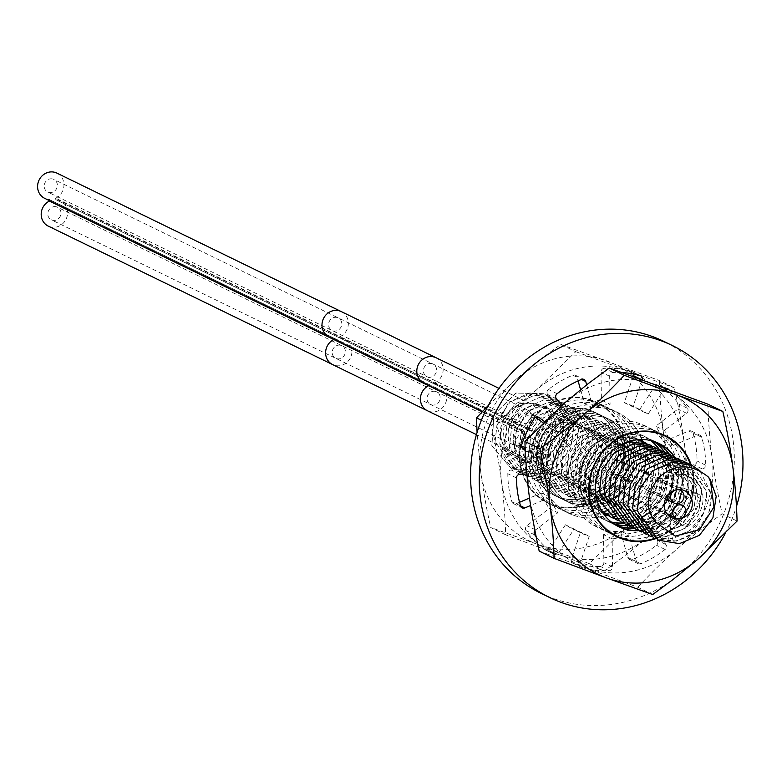 <?xml version="1.0" encoding="UTF-8"?>
<svg xmlns="http://www.w3.org/2000/svg" width="782" height="782" viewBox="0 0 782 782"><rect width="100%" height="100%" fill="white"/><g stroke="black" fill="none" stroke-linecap="round" stroke-linejoin="round"><path stroke-width="0.59" stroke-dasharray="3.91 2.93" d="M559.159 406.708C580.606 448.76 520.841 483.286 504.204 448.262L496.893 426.034L508.447 402.505L533.48 393.043L557.146 403.825A41.016 38.005 -64 0 1 559.159 406.708L544.937 393.737L516.11 393.063L493.999 414.548L491.898 445.789L511.389 468.643L532.2 472.123L552.307 463.873L565.943 446.366L569.257 424.773L549.609 396.015L529.883 392.906L510.47 401.498L497.606 419.328L495.045 441.498L516.061 470.92L537.156 474.361L556.98 466.14L570.577 448.721L573.929 427.05L554.35 398.321L534.556 395.223L515.094 403.903L502.298 421.772L499.786 443.805L520.802 473.227L541.867 476.668L561.681 468.477L575.259 451.155L578.67 429.357L559.091 400.628L539.15 397.549L519.707 406.308L506.971 424.245L504.527 446.111C506.277 456.883 511.301 465.486 519.58 471.898L525.543 475.534L546.618 478.975L566.461 470.754L580 453.462L583.411 431.664L563.832 402.935L543.764 399.876L524.38 408.683L511.672 426.64L509.268 448.418L530.284 477.851L551.154 481.311L571.173 473.081L584.731 455.779L588.152 433.971L568.573 405.242L548.329 402.212L529.052 411.039L516.403 428.995L514.009 450.725L535.025 480.158L555.65 483.647L575.826 475.456L589.481 458.076L592.883 436.278L573.314 407.549L553.04 404.519L533.95 413.219L521.213 431.117L518.749 453.032L539.766 482.465L560.323 485.964L580.586 477.753L594.252 460.315L597.624 438.585L578.054 409.856L558.065 406.787L539.218 415.095L526.345 432.436L523.49 455.339L544.507 484.772L565.112 488.261L585.405 480.001L599.032 462.533L602.365 440.892L582.786 412.173L562.561 409.133L543.568 417.725L530.802 435.447L528.231 457.646L549.247 487.078L570 490.558L590.273 482.211L603.841 464.674L607.106 443.198L587.526 414.48L567.351 411.43L548.26 420.061L535.543 437.754L532.972 459.963L553.988 489.385L574.956 492.846L595.141 484.42L608.64 466.854L611.847 445.515L592.267 416.786L572.307 413.707L553.05 422.329L540.284 440.051L537.713 462.27L558.729 491.692L579.824 495.133L599.853 486.746L613.362 469.21L616.587 447.822L597.008 419.093L572.17 417.05L550.284 432.681C543.588 442.28 540.968 452.915 542.454 464.576L563.47 493.999L584.574 497.44L604.496 489.131L618.044 471.634L621.328 450.129L601.749 421.4L582.013 418.292L562.581 426.913L549.736 444.753L547.195 466.883L568.211 496.306L589.286 499.747L609.08 491.555L622.677 474.195L626.069 452.436L606.49 423.707L586.647 420.618L567.194 429.318L554.418 447.206L551.936 469.19L572.942 498.623L594.007 502.064L613.841 493.853L627.399 476.541L630.81 454.743L611.231 426.014L591.231 422.945L571.818 431.732L559.091 449.679L556.667 471.497L577.683 500.93L598.631 504.38L618.591 496.15L632.139 478.858L635.551 457.05L615.972 428.321L595.2 425.379C571.398 432.163 560.137 448.311 561.408 473.804L582.424 503.237L603.225 506.707L623.293 498.486L636.88 481.174L640.292 459.357L620.712 430.638L600.449 427.598L581.241 436.395L568.563 454.342L566.148 476.111L587.165 505.543L607.731 509.043L627.936 500.871L641.631 483.452L645.033 461.663L625.453 432.945L605.18 429.914L586.129 438.575L573.382 456.434L570.889 478.428L591.906 507.85L612.482 511.35L632.765 503.109L646.411 485.661L649.764 463.98L630.194 435.251L609.97 432.211L590.977 440.794L578.201 458.526L575.63 480.735L596.646 510.157L617.35 513.647L637.633 505.319L651.22 487.812L654.505 466.287C653.283 456.434 649.138 448.418 642.071 442.231L634.935 437.558L614.691 434.518L595.698 443.12L582.942 460.833L580.371 483.041L601.387 512.464L622.198 515.944L642.452 507.567L656 490.021L659.246 468.594L639.979 440.012M500.695 435.701A27.761 25.728 116 0 0 514.429 455.388A27.761 25.728 116 0 0 541.564 451.879A27.761 25.728 116 0 0 552.483 425.144A27.761 25.728 -64 0 0 538.739 405.457A27.761 25.728 -64 0 0 511.614 408.966A27.761 25.728 -64 0 0 500.695 435.701M647.105 458.223A27.761 25.728 -64 0 0 619.97 461.732A27.761 25.728 -64 0 0 609.051 488.467A27.761 25.728 116 0 0 622.795 508.144A27.761 25.728 116 0 0 649.92 504.644A27.761 25.728 116 0 0 660.839 477.91A27.761 25.728 -64 0 0 647.105 458.223L538.739 405.457M623.606 487.294A14.946 13.851 -64 0 1 629.49 472.905A14.946 13.851 -64 0 1 644.094 471.018A14.946 13.851 -64 0 1 651.494 481.614A14.946 13.851 116 0 1 645.619 496.003A14.946 13.851 116 0 1 631.006 497.899A14.946 13.851 116 0 1 623.606 487.294M699.919 470.754L711.454 494.019L708.512 514.722L695.853 532.034L676.577 541.046L655.951 538.935M689.45 464.215L706.723 491.702C706.967 517.84 694.23 533.656 668.522 539.169L651.22 536.628M504.204 448.262C518.368 470.559 556.53 456.219 555.836 429.777C557.752 406.044 527.361 393.854 511.839 412.202C494.683 428.771 506.071 461.986 529.551 461.703C552.815 463.951 569.726 432.133 555.425 415.125C541.623 394.128 505.26 410.706 508.31 437.607C508.535 461.888 540.636 473.227 556.618 454.792C574.311 438.057 562.737 406.005 540.411 407.872C515.494 407.002 502.455 446.737 524.184 461.048L532.21 451.214C534.712 485.182 587.653 481.194 588.905 447.773C593.655 414.382 542.855 409.309 537.361 443.189C528.456 476.375 578.436 491.79 590.967 459.972C608.171 425.926 554.741 404.939 543.255 441.39C529.961 473.032 576.881 495.964 593.675 466.023C615.356 434.557 565.972 405.301 549.697 439.787C530.567 472.66 582.541 500.92 599.383 466.707C617.379 437.451 575.024 409.719 556.637 438.477C535.543 465.075 573.46 501.448 597.663 477.137C624.124 455.495 594.819 413.082 568.543 433.599C540.509 451.048 563.216 499.571 593.694 484.948C628.796 472.132 608.699 415.916 576.774 433.805C546.911 446.805 562.473 498.603 594.467 488.564C630.742 481.047 618.953 421.733 585.229 434.557C550.743 444.049 566.002 503.559 600.987 490.363C633.303 481.741 625.023 428.878 593.812 435.906C562.297 439.308 562.757 494.302 595.747 494.009C628.405 497.381 638.728 443.453 607.976 438.448C578.172 429.836 560.352 482.416 590.84 494.009C623.146 510.411 648.982 453.13 616.372 441.889C588.416 428.614 563.675 478.242 592.003 494.38C621.465 515.573 654.857 462.24 624.525 445.906C595.982 426.522 565.797 481.604 598.298 497.616C625.874 515.055 657.124 469.18 632.364 450.461C609.901 428.829 573.079 469.474 595.405 493.589C614.994 520.167 659.158 487.489 642.951 460.197C629.813 430.941 582.668 456.053 595.21 487.108C605.698 523.041 662.364 499.502 649.226 466.16C640.507 434.841 590.84 452.563 598.865 485.358C604.203 522.708 663.116 507.782 654.964 472.367C650.067 436.043 593.137 453.697 604.017 489.483C610.664 522.669 663.028 511.702 660.116 478.74L671.396 509.082L670.477 528.564C703.311 527.596 707.192 473.579 675.99 472.582C648.532 468.32 633.42 514.224 659.422 527.342C686.479 545.289 718.609 500.46 694.592 480.998C672.95 458.692 635.092 497.753 656.313 522.689M511.399 468.643L532.131 472.084L552.229 463.834L565.875 446.327L569.188 424.743L549.609 396.015M603.078 513.236L601.456 512.503L580.439 483.071L583.02 460.862L595.747 443.169L614.877 434.538L635.004 437.588L654.573 466.316L651.338 487.743L637.78 505.289L617.526 513.666L596.715 510.187L575.699 480.764L578.269 458.555L591.026 440.843L610.028 432.25L630.263 435.281L637.398 439.963C644.466 446.141 648.61 454.156 649.832 464.009L646.548 485.534L632.961 503.041L612.677 511.369L591.974 507.88L570.958 478.457L573.529 456.258L586.304 438.516L605.297 429.934L625.522 432.974L645.101 461.703L641.739 483.393L628.093 500.832L607.809 509.072L587.233 505.573L566.217 476.15L568.709 454.156L581.456 436.297L600.508 427.637L620.781 430.667L640.36 459.396L636.959 481.184L623.264 498.593L603.059 506.765L582.492 503.266L561.476 473.843L563.89 452.064L576.569 434.118L595.786 425.33L616.04 428.36L635.619 457.089L632.208 478.897L618.621 496.208L598.553 504.439L577.751 500.959L556.735 471.536C555.464 446.033 566.735 429.895 590.527 423.101L611.299 426.053L630.879 454.782L627.467 476.59L613.919 493.882L593.958 502.112L573.011 498.652L552.004 469.229L554.418 447.412L567.146 429.455L586.568 420.677L606.558 423.746L626.138 452.465L622.726 474.273L609.168 491.575L589.335 499.786L568.279 496.345L547.263 466.913L549.746 444.929L562.522 427.04L581.984 418.341L601.817 421.439L621.397 450.158L618.015 471.917L604.408 489.288L584.613 497.479L563.539 494.038L542.522 464.606L545.064 442.475L557.908 424.636L577.341 416.024L597.077 419.123L616.656 447.851L613.371 469.366L599.823 486.854L579.902 495.162L558.798 491.722L537.781 462.299C536.305 450.637 538.915 440.012 545.611 430.403L567.497 414.773L592.336 416.816L611.915 445.545L608.689 466.932L595.18 484.469L575.151 492.856L554.057 489.415L533.041 459.992L535.621 437.773L548.387 420.061L567.634 411.44L587.595 414.509L607.174 443.238L603.968 464.576L590.469 482.142L570.283 490.568L549.316 487.108L528.3 457.685L530.87 435.476L543.588 417.793L562.678 409.162L582.854 412.202L602.433 440.931L599.178 462.397L585.601 479.933L565.327 488.281L544.575 484.801L523.559 455.378L526.13 433.169L538.896 415.447L557.898 406.855L578.123 409.895L597.692 438.624L594.359 460.256L580.733 477.724L560.44 485.993L539.834 482.494L518.818 453.071L521.672 430.168L534.546 412.818L553.392 404.519L573.382 407.588L592.952 436.317L589.579 458.037L575.914 475.476L555.65 483.687L535.093 480.187L514.077 450.764L516.54 428.839L529.277 410.951L548.368 402.251L568.641 405.281L588.22 434L584.809 455.808L571.153 473.178L550.978 481.37L530.352 477.88L509.336 448.448L511.731 426.718L524.38 408.771L543.656 399.934L563.9 402.974L583.48 431.693L580.068 453.511L566.5 470.813L546.481 479.034L525.612 475.573L504.595 446.141L507.01 424.372L519.707 406.405L539.101 397.598L559.159 400.658L578.739 429.386L575.327 451.185L561.789 468.486L541.946 476.707L520.871 473.266L514.908 469.62C506.628 463.208 501.604 454.616 499.854 443.834L502.298 421.977L515.045 404.03L534.477 395.272L554.418 398.351L573.998 427.08L570.586 448.878L557.009 466.199L537.195 474.4L516.13 470.95L495.123 441.527L497.626 419.494L510.421 401.625L529.883 392.945L549.678 396.044M606.167 514.791L627.184 518.222L647.34 509.766L660.79 492.21L663.986 470.901L644.857 442.397M637.457 439.689L602.228 450.412L589.853 487.655L601.221 510.284M601.172 510.206L589.921 487.685L602.238 450.5L637.398 439.689M646.763 443.433L664.055 470.93L661.064 491.751L648.337 509.053L629.207 517.958L608.552 515.856M602.912 513.002L585.18 485.378L587.673 463.374L600.214 445.701L619.246 436.903L639.031 439.562L619.012 436.894L600.126 445.691L587.614 463.315L585.112 485.348L602.932 513.021M642.042 441.126L659.314 468.623L656.372 489.327L643.713 506.648L624.388 515.67L603.812 513.549M596.177 496.55L594.662 490.001L602.101 458.663L628.386 441.576M651.514 445.74L668.796 473.237L669.021 476.199L651.699 512.454L633.205 520.392L613.303 518.163M610.869 517.078L631.973 520.519L651.944 512.171L665.482 494.654L668.727 473.208L649.148 444.479M628.669 441.488L602.208 458.379L594.594 489.962L596.255 496.99M620.351 521.702L641.406 525.142L661.201 516.961L674.807 499.62L678.209 477.822L658.688 449.132M661.005 450.364L678.277 477.861L675.14 499.024L662.374 516.13L643.4 524.888L622.785 522.787M615.639 519.404L635.981 522.914L655.306 515.504L669.128 499.307L673.693 478.476L673.468 475.515L653.889 446.786M656.274 448.057L673.537 475.554L670.399 496.717L657.594 513.852L638.669 522.581L618.054 520.48M625.16 524.038L646.137 527.449L666 519.228L679.538 501.927L682.95 480.128L663.556 451.497M665.746 452.68L683.018 480.168L679.881 501.34L667.105 518.437L647.975 527.224L627.516 525.084M670.487 454.987L687.759 482.474C688.844 494.742 685.384 505.7 677.388 515.348L656.186 528.779L632.276 527.4M630.165 526.482L650.986 529.746L670.868 521.438L684.318 504.165L687.691 482.445L668.16 453.736M634.74 528.71L659.656 531.359L682.051 517.625C690.056 507.977 693.517 497.02 692.432 484.752L672.852 456.023M675.228 457.294L692.5 484.781L689.382 505.895L676.528 523.109L657.163 531.887L637.017 529.717M639.305 530.929L659.842 534.438L680.076 526.257L693.781 508.818L697.173 487.059L677.593 458.33M679.949 459.591L697.241 487.088L694.162 508.104L681.366 525.328L661.934 534.194L641.748 532.014M644.73 533.568L665.218 536.667L685.267 528.221L698.649 510.822L701.913 489.366L682.334 460.637M684.7 461.908L701.982 489.395L698.971 510.255L686.225 527.547L666.782 536.481L646.47 534.321M648.825 535.562L669.568 539.023L689.832 530.665L703.389 513.139L706.654 491.673L687.143 462.983M653.713 537.948L673.194 541.447C698.903 535.934 711.64 520.108 711.385 493.98L692.451 465.573M658.268 540.167L679.343 543.607L699.46 535.162L712.93 517.616L716.126 496.287L708.248 476.932M511.32 468.613L491.829 445.75L493.931 414.509L516.042 393.023L544.868 393.708L557.146 403.825M529.961 430.53A14.017 12.981 -64 0 1 534.526 431.723A14.017 12.981 -64 0 1 540.069 450.012A14.017 12.981 -64 0 1 522.259 456.923A14.017 12.981 -64 0 1 515.221 444.489A14.017 12.981 -64 0 1 523.412 431.86A0.821 0.762 116 0 0 523.217 430.315A14.017 12.981 -64 0 1 518.652 429.123A14.017 12.981 -64 0 1 513.109 410.833A14.017 12.981 -64 0 1 530.919 403.923A14.017 12.981 -64 0 1 537.957 416.366A14.017 12.981 -64 0 1 529.756 428.986A0.821 0.762 116 0 0 529.961 430.53L435.154 384.363A14.017 12.981 -64 0 1 439.728 385.565A14.017 12.981 -64 0 1 445.261 403.844A14.017 12.981 -64 0 1 427.461 410.765M49.725 200.788A0.821 0.762 116 0 0 49.207 199.508A14.017 12.981 -64 0 1 44.642 198.315M56.91 173.115A14.017 12.981 -64 0 1 63.948 185.549A14.017 12.981 -64 0 1 55.747 198.178A0.821 0.762 116 0 0 55.952 199.713A14.017 12.981 -64 0 1 60.517 200.915A14.017 12.981 -64 0 1 66.059 219.195A14.017 12.981 -64 0 1 48.249 226.115M53.508 206.731A7.009 6.491 -64 0 1 57.448 207.22A7.009 6.491 -64 0 1 60.879 214.307A7.009 6.491 -64 0 1 55.268 220.299A7.009 6.491 -64 0 1 51.319 219.81A7.009 6.491 -64 0 1 47.888 212.724A7.009 6.491 -64 0 1 53.508 206.731M529.277 451.106A7.009 6.491 116 0 0 534.888 445.114A7.009 6.491 116 0 0 531.457 438.028A7.009 6.491 116 0 0 527.518 437.549A7.009 6.491 116 0 0 521.897 443.531A7.009 6.491 116 0 0 525.328 450.627A7.009 6.491 116 0 0 529.277 451.106M49.892 178.931A7.009 6.491 -64 0 1 53.841 179.41A7.009 6.491 -64 0 1 57.262 186.507A7.009 6.491 -64 0 1 51.651 192.489A7.009 6.491 -64 0 1 47.702 192.01A7.009 6.491 -64 0 1 44.281 184.923A7.009 6.491 -64 0 1 49.892 178.931M525.66 423.306A7.009 6.491 116 0 0 531.271 417.314A7.009 6.491 116 0 0 527.85 410.218A7.009 6.491 116 0 0 523.901 409.739A7.009 6.491 116 0 0 518.29 415.731A7.009 6.491 116 0 0 521.711 422.818A7.009 6.491 116 0 0 525.66 423.306M622.208 372.574A100.546 93.156 -64 0 0 613.088 372.486A3.558 3.294 -64 0 0 609.667 376.259L610.087 404.323L601.417 400.101L600.996 372.037A3.558 3.294 -64 0 1 604.418 368.263A100.546 93.156 -64 0 1 631.289 371.264A3.558 3.294 -64 0 1 633.586 374.011M541.085 593.352A140.134 129.841 116 0 0 620.058 602.981A140.134 129.841 116 0 0 732.304 483.208A140.134 129.841 116 0 0 663.791 341.363M633.137 376.474L624.3 402.652L632.97 406.875A68.386 63.362 116 0 1 641.044 410.091L632.374 405.878A68.386 63.362 116 0 0 624.3 402.652M666.235 388.546A3.558 3.294 -64 0 0 663.547 390.198L648.102 414.157L639.441 409.944A68.386 63.362 116 0 0 632.374 405.878M639.441 409.944L654.876 385.985A3.558 3.294 -64 0 1 659.637 384.9A100.546 93.156 -64 0 1 678.747 404.03A3.558 3.294 -64 0 1 677.926 409.045L655.697 426.219L664.368 430.442A68.386 63.362 116 0 1 671.992 445.935L697.397 435.232A3.558 3.294 -64 0 1 701.689 437.265A100.546 93.156 -64 0 1 705.726 465.202A3.558 3.294 -64 0 1 702.265 468.936L675.433 469.708A68.386 63.362 116 0 1 672.618 487.499L698.287 494.146A3.558 3.294 -64 0 1 700.467 498.505A100.546 93.156 -64 0 1 687.896 524.585A3.558 3.294 -64 0 1 683.116 525.612L661.924 509.698A68.386 63.362 116 0 1 649.754 522.982L665.883 544.438A3.558 3.294 -64 0 1 665.111 549.463A100.546 93.156 -64 0 1 640.732 563.734A3.558 3.294 -64 0 1 636.47 561.642L629.002 535.123A68.386 63.362 116 0 1 619.706 537.762A68.386 63.362 116 0 1 612.13 538.837L612.55 566.901A3.558 3.294 -64 0 1 609.129 570.674A100.546 93.156 -64 0 1 582.258 567.673A3.558 3.294 -64 0 1 580.127 563.275L589.247 536.276A68.386 63.362 116 0 1 581.173 533.06L572.502 528.837A68.386 63.362 116 0 0 580.576 532.063L589.247 536.276M671.992 445.935L663.322 441.713A68.386 63.362 116 0 0 655.697 426.219M663.322 441.713L688.727 431.009A3.558 3.294 -64 0 1 693.018 433.042A100.546 93.156 -64 0 1 697.055 460.979A3.558 3.294 -64 0 1 693.595 464.713L666.763 465.495L675.433 469.708M672.618 487.499L663.947 483.276A68.386 63.362 116 0 0 666.763 465.495M663.947 483.276L689.616 489.923A3.558 3.294 -64 0 1 691.796 494.283A100.546 93.156 -64 0 1 679.226 520.362A3.558 3.294 -64 0 1 674.455 521.389L653.253 505.475L661.924 509.698M649.754 522.982L641.084 518.759A68.386 63.362 116 0 0 653.253 505.475M641.084 518.759L657.212 540.215A3.558 3.294 -64 0 1 656.44 545.24A100.546 93.156 -64 0 1 632.061 559.511A3.558 3.294 -64 0 1 627.799 557.419L620.331 530.91L629.002 535.123M612.13 538.837L603.46 534.614A68.386 63.362 116 0 0 611.035 533.539A68.386 63.362 116 0 0 620.331 530.91M603.46 534.614L603.88 562.678A3.558 3.294 -64 0 1 600.459 566.451A100.546 93.156 -64 0 1 573.587 563.451A3.558 3.294 -64 0 1 571.456 559.062L580.576 532.063M565.445 524.771L550 548.729A3.558 3.294 -64 0 1 545.709 550.088L554.37 554.311A3.558 3.294 -64 0 0 558.671 552.952L574.105 528.994L565.445 524.771A68.386 63.362 116 0 0 572.502 528.837M545.709 550.088A3.558 3.294 -64 0 1 545.24 549.814A100.546 93.156 -64 0 1 526.13 530.695A3.558 3.294 -64 0 1 526.951 525.67L549.179 508.496L557.849 512.718A68.386 63.362 116 0 1 550.225 497.225L530.597 505.495M550.225 497.225L541.555 493.002A68.386 63.362 116 0 0 549.179 508.496M541.555 493.002L529.531 498.066M519.541 502.279L516.149 503.706A3.558 3.294 -64 0 1 511.858 501.673A100.546 93.156 -64 0 1 507.821 473.736A3.558 3.294 -64 0 1 511.281 470.002L538.114 469.22L546.784 473.442A68.386 63.362 116 0 1 549.599 455.662L525.24 449.357M549.599 455.662L540.929 451.439A68.386 63.362 116 0 0 538.114 469.22M540.929 451.439L525.152 447.353M521.623 446.444L515.26 444.792A3.558 3.294 -64 0 1 513.08 440.432A100.546 93.156 -64 0 1 525.651 414.352A3.558 3.294 -64 0 1 530.431 413.326L535.729 417.305M543.079 422.818L551.623 429.24L560.293 433.453A68.386 63.362 116 0 1 572.463 420.169L561.525 405.623M572.463 420.169L563.793 415.956A68.386 63.362 116 0 0 551.623 429.24M563.793 415.956L547.664 394.499A3.558 3.294 -64 0 1 548.436 389.475A100.546 93.156 -64 0 1 572.815 375.204A3.558 3.294 -64 0 1 577.077 377.295L578.093 380.883M580.557 389.641L584.545 403.805L593.215 408.028A68.386 63.362 116 0 1 610.087 404.323M601.417 400.101A68.386 63.362 116 0 0 584.545 403.805M725.315 533.373A140.134 129.841 116 0 0 736.468 506.501M586.676 384.822L593.215 408.028M544.399 421.527L560.293 433.453M526.833 474.019L546.784 473.442M534.937 530.587A3.558 3.294 -64 0 1 535.621 529.883L557.849 512.718M554.37 554.311A3.558 3.294 -64 0 1 553.91 554.027A100.546 93.156 -64 0 1 536.139 536.696M574.105 528.994A68.386 63.362 116 0 0 581.173 533.06M668.825 389.504A100.546 93.156 -64 0 1 687.417 408.243A3.558 3.294 -64 0 1 686.596 413.267L664.368 430.442M648.102 414.157A68.386 63.362 116 0 0 641.044 410.091M642.139 379.72A3.558 3.294 -64 0 1 642.09 379.876L632.97 406.875M633.078 452.485A46.246 42.844 -64 0 1 614.896 497.01A46.246 42.844 -64 0 1 569.707 502.855A46.246 42.844 -64 0 1 546.823 470.07A46.246 42.844 -64 0 1 565.005 425.535A46.246 42.844 -64 0 1 610.195 419.699A46.246 42.844 -64 0 1 633.078 452.485M639.901 449.484A56.05 51.935 -64 0 1 594.672 514.39A56.05 51.935 -64 0 1 535.347 470.803A56.05 51.935 -64 0 1 580.576 405.897A56.05 51.935 -64 0 1 639.901 449.484M547.263 470.285A46.246 42.844 116 0 0 570.146 503.07A46.246 42.844 116 0 0 615.336 497.235A46.246 42.844 116 0 0 633.528 452.7A46.246 42.844 116 0 0 610.644 419.914A46.246 42.844 116 0 0 565.445 425.76A46.246 42.844 116 0 0 547.263 470.285M641.866 439.494A56.05 51.935 116 0 0 617.262 412.231A56.05 51.935 116 0 0 562.483 419.308A56.05 51.935 116 0 0 540.44 473.286A56.05 51.935 116 0 0 568.182 513.021A56.05 51.935 116 0 0 604.818 515.582M606.588 514.996A56.05 51.935 116 0 0 644.994 451.967A56.05 51.935 116 0 0 642.53 441.331M604.936 515.729A56.05 51.935 -64 0 1 568.416 513.139A56.05 51.935 -64 0 1 540.685 473.403A56.05 51.935 -64 0 1 562.717 419.426A56.05 51.935 -64 0 1 617.497 412.349A56.05 51.935 -64 0 1 642.061 439.494M642.765 441.429A56.05 51.935 -64 0 1 645.238 452.084A56.05 51.935 -64 0 1 606.842 515.113M488.232 405.555L515.68 379.69C528.788 368.283 543.832 356.524 560.831 344.403L575.757 351.675L536.54 389.847A98.092 90.888 116 0 0 501.477 481.399C503.09 493.579 505.211 515.534 505.631 534.771L490.705 527.498L537.038 544.135A98.092 90.888 116 0 0 628.523 525.475L589.305 563.656L604.232 570.928L557.898 554.291A98.092 90.888 -64 0 1 501.477 481.399C499.317 464.694 495.954 445.945 491.389 425.144L512.542 409.485L536.54 389.847A98.092 90.888 -64 0 1 628.024 371.196A98.092 90.888 -64 0 1 684.446 444.088A98.092 90.888 -64 0 1 649.383 535.631A98.092 90.888 -64 0 1 557.898 554.291L505.631 534.771M481.38 420.266L491.389 425.144M560.831 344.403L659.431 380.56L674.358 387.833C678.923 408.634 682.285 427.383 684.446 444.088C686.058 456.258 688.18 478.222 688.6 497.46C679.851 507.029 661.318 525.572 649.383 535.631C636.274 547.048 621.231 558.807 604.232 570.928M575.757 351.675L674.358 387.833M659.431 380.56C660.018 399.426 661.406 417.217 663.586 433.932C665.13 446.072 668.806 468.789 673.673 490.187L688.6 497.46M673.673 490.187L652.52 505.846L628.523 525.475A98.092 90.888 116 0 0 663.586 433.932A98.092 90.888 116 0 0 607.164 361.04A98.092 90.888 116 0 0 515.68 379.69A98.092 90.888 116 0 0 480.617 471.243C482.162 483.384 485.837 506.101 490.705 527.498M589.305 563.656L537.038 544.135A98.092 90.888 116 0 1 480.617 471.243L477.079 432.426M624.378 441.928A56.05 51.935 116 0 0 565.054 398.331A56.05 51.935 116 0 0 519.825 463.247A56.05 51.935 116 0 0 579.149 506.834A56.05 51.935 116 0 0 624.378 441.928M624.026 442.084A55.542 51.465 116 0 0 565.239 398.888A55.542 51.465 116 0 0 520.421 463.208A55.542 51.465 116 0 0 579.208 506.404A55.542 51.465 116 0 0 624.026 442.084M624.623 442.045A56.05 51.935 -64 0 1 579.394 506.951A56.05 51.935 -64 0 1 520.069 463.364A56.05 51.935 -64 0 1 565.298 398.449A56.05 51.935 -64 0 1 624.623 442.045M531.535 462.631A46.246 42.844 -64 0 1 549.717 418.096A46.246 42.844 -64 0 1 594.916 412.261A46.246 42.844 -64 0 1 617.8 445.036A46.246 42.844 -64 0 1 599.608 489.571A46.246 42.844 -64 0 1 554.418 495.407A46.246 42.844 -64 0 1 531.535 462.631M618.239 445.261A46.246 42.844 -64 0 1 600.058 489.786A46.246 42.844 -64 0 1 554.868 495.632A46.246 42.844 -64 0 1 531.985 462.846A46.246 42.844 -64 0 1 550.166 418.311A46.246 42.844 -64 0 1 595.356 412.476A46.246 42.844 -64 0 1 618.239 445.261M629.715 444.518A56.05 51.935 -64 0 1 584.486 509.434A56.05 51.935 -64 0 1 525.162 465.847A56.05 51.935 -64 0 1 570.391 400.931A56.05 51.935 -64 0 1 629.715 444.518M536.628 465.114A46.246 42.844 -64 0 1 554.809 420.579A46.246 42.844 -64 0 1 600.009 414.734A46.246 42.844 -64 0 1 622.892 447.519A46.246 42.844 -64 0 1 604.711 492.054A46.246 42.844 -64 0 1 559.511 497.89A46.246 42.844 -64 0 1 536.628 465.114M623.332 447.734A46.246 42.844 -64 0 1 605.151 492.269A46.246 42.844 -64 0 1 559.961 498.105A46.246 42.844 -64 0 1 537.078 465.329A46.246 42.844 -64 0 1 555.259 420.794A46.246 42.844 -64 0 1 600.449 414.959A46.246 42.844 -64 0 1 623.332 447.734M634.808 447.001A56.05 51.935 -64 0 1 589.579 511.917A56.05 51.935 -64 0 1 530.255 468.32A56.05 51.935 -64 0 1 575.484 403.414A56.05 51.935 -64 0 1 634.808 447.001M541.731 467.587A46.246 42.844 -64 0 1 559.912 423.052A46.246 42.844 -64 0 1 605.102 417.217A46.246 42.844 -64 0 1 627.985 450.002A46.246 42.844 -64 0 1 609.804 494.537A46.246 42.844 -64 0 1 564.604 500.372A46.246 42.844 -64 0 1 541.731 467.587M628.425 450.217A46.246 42.844 -64 0 1 610.243 494.752A46.246 42.844 -64 0 1 565.054 500.588A46.246 42.844 -64 0 1 542.17 467.812A46.246 42.844 -64 0 1 560.352 423.277A46.246 42.844 -64 0 1 605.542 417.432A46.246 42.844 -64 0 1 628.425 450.217M623.518 523.197A46.246 42.844 116 0 0 666.723 468.868A46.246 42.844 116 0 0 659.353 449.464M651.083 440.628A46.246 42.844 116 0 0 643.84 436.082A46.246 42.844 116 0 0 598.65 441.928A46.246 42.844 116 0 0 580.469 486.453A46.246 42.844 116 0 0 603.352 519.238A46.246 42.844 116 0 0 611.397 522.132M678.199 468.135A56.05 51.935 116 0 0 618.875 424.538A56.05 51.935 116 0 0 573.646 489.454A56.05 51.935 116 0 0 632.97 533.041A56.05 51.935 116 0 0 678.199 468.135M611.201 521.975A46.246 42.844 -64 0 1 602.902 519.023A46.246 42.844 -64 0 1 580.019 486.238A46.246 42.844 -64 0 1 598.21 441.703A46.246 42.844 -64 0 1 643.4 435.867A46.246 42.844 -64 0 1 650.839 440.569M658.903 449.23A46.246 42.844 -64 0 1 666.284 468.653A46.246 42.844 -64 0 1 623.117 522.972M568.553 486.971A56.05 51.935 -64 0 1 590.596 432.993A56.05 51.935 -64 0 1 645.365 425.916A56.05 51.935 -64 0 1 673.107 465.652A56.05 51.935 -64 0 1 651.064 519.629A56.05 51.935 -64 0 1 596.285 526.706A56.05 51.935 -64 0 1 568.553 486.971M568.309 486.854A56.05 51.935 116 0 0 596.05 526.589A56.05 51.935 116 0 0 650.829 519.512A56.05 51.935 116 0 0 672.862 465.534A56.05 51.935 116 0 0 645.13 425.799A56.05 51.935 116 0 0 590.351 432.876A56.05 51.935 116 0 0 568.309 486.854M539.189 551.105L585.523 567.742A98.092 90.888 -64 0 1 529.101 494.85A98.092 90.888 116 0 1 564.164 403.307A98.092 90.888 116 0 1 655.648 384.646A98.092 90.888 116 0 1 712.07 457.538C710.457 445.359 708.336 423.404 707.915 404.167M652.716 594.535L637.789 587.262L585.523 567.742A98.092 90.888 116 0 0 677.007 549.081A98.092 90.888 116 0 0 712.07 457.538C714.23 474.234 717.593 492.992 722.157 513.794L737.084 521.066M637.789 587.262C646.538 577.683 665.071 559.14 677.007 549.081C690.115 537.674 705.159 525.915 722.157 513.794M691.229 464.977A56.05 51.935 -64 0 1 693.722 475.691A56.05 51.935 -64 0 1 655.384 538.7M690.496 464.645A55.542 51.465 -64 0 1 693.126 475.73A55.542 51.465 -64 0 1 654.593 538.358M693.478 475.573A56.05 51.935 116 0 0 634.153 431.987A56.05 51.935 116 0 0 588.924 496.893A56.05 51.935 116 0 0 648.249 540.479A56.05 51.935 116 0 0 693.478 475.573M638.728 530.646A46.246 42.844 116 0 0 682.012 476.306A46.246 42.844 116 0 0 674.7 456.991M638.308 530.421A46.246 42.844 116 0 0 681.562 476.091A46.246 42.844 116 0 0 674.221 456.717M658.903 443.414A46.246 42.844 116 0 0 658.679 443.306A46.246 42.844 116 0 0 613.489 449.142A46.246 42.844 116 0 0 595.307 493.677A46.246 42.844 116 0 0 618.191 526.462A46.246 42.844 116 0 0 618.415 526.569M688.385 473.09A56.05 51.935 116 0 0 629.06 429.504A56.05 51.935 116 0 0 583.831 494.41A56.05 51.935 116 0 0 643.156 538.006A56.05 51.935 116 0 0 688.385 473.09M656.538 442.377A46.246 42.844 116 0 0 654.035 441.048A46.246 42.844 116 0 0 608.836 446.884A46.246 42.844 116 0 0 590.654 491.419A46.246 42.844 116 0 0 613.538 524.194A46.246 42.844 116 0 0 616.128 525.348M633.645 528.163A46.246 42.844 116 0 0 676.919 473.824A46.246 42.844 116 0 0 669.578 454.469M633.234 527.938A46.246 42.844 116 0 0 676.469 473.609A46.246 42.844 116 0 0 669.109 454.215M656.303 442.28A46.246 42.844 116 0 0 653.586 440.823A46.246 42.844 116 0 0 608.396 446.669A46.246 42.844 116 0 0 590.214 491.204A46.246 42.844 116 0 0 613.098 523.979A46.246 42.844 116 0 0 615.913 525.221M683.292 470.608A56.05 51.935 116 0 0 623.968 427.021A56.05 51.935 116 0 0 578.739 491.937A56.05 51.935 116 0 0 638.063 535.523A56.05 51.935 116 0 0 683.292 470.608M653.85 441.41A46.246 42.844 116 0 0 648.943 438.565A46.246 42.844 116 0 0 603.743 444.401A46.246 42.844 116 0 0 585.562 488.936A46.246 42.844 116 0 0 608.445 521.721A46.246 42.844 116 0 0 613.723 523.832M628.581 525.68A46.246 42.844 116 0 0 671.816 471.351A46.246 42.844 116 0 0 664.465 451.957M628.171 525.455A46.246 42.844 116 0 0 671.376 471.126A46.246 42.844 116 0 0 663.996 451.722M653.615 441.331A46.246 42.844 116 0 0 648.493 438.35A46.246 42.844 116 0 0 603.303 444.186A46.246 42.844 116 0 0 585.122 488.721A46.246 42.844 116 0 0 608.005 521.496A46.246 42.844 116 0 0 613.508 523.696M625.717 481.204A7.116 6.598 116 0 0 622.189 476.16A7.116 6.598 116 0 0 615.239 477.059A7.116 6.598 116 0 0 612.433 483.911A7.116 6.598 116 0 0 615.962 488.955A7.116 6.598 116 0 0 622.912 488.056A7.116 6.598 116 0 0 625.717 481.204M623.743 466.043A7.116 6.598 116 0 0 620.224 460.999A7.116 6.598 116 0 0 613.264 461.898A7.116 6.598 116 0 0 610.468 468.75A7.116 6.598 116 0 0 613.987 473.804A7.116 6.598 116 0 0 620.947 472.905A7.116 6.598 116 0 0 623.743 466.043M668.522 539.169L670.477 528.564L673.194 541.447M514.908 469.62L524.184 461.048L519.58 471.898M518.681 452.064L532.21 451.214L523.353 454.342M545.611 430.403L556.637 438.477L550.284 432.681M590.527 423.101L593.812 435.906L595.2 425.379M637.398 439.963L632.364 450.461L642.071 442.231M669.021 476.199L660.116 478.74L673.693 478.476M677.388 515.348L671.396 509.082L682.051 517.625M523.412 431.86L482.191 411.791M529.756 428.986L434.958 382.828A0.821 0.762 116 0 0 435.154 384.363L340.356 338.205A14.017 12.981 -64 0 1 344.921 339.398A14.017 12.981 -64 0 1 350.463 357.687A14.017 12.981 -64 0 1 332.653 364.598M523.217 430.315L428.419 384.158A14.017 12.981 -64 0 1 423.844 382.955M436.112 357.765A14.017 12.981 -64 0 1 443.15 370.199A14.017 12.981 -64 0 1 434.958 382.828L340.16 336.661A0.821 0.762 116 0 0 340.356 338.205L55.952 199.713M428.927 385.438A0.821 0.762 116 0 0 428.419 384.158L333.611 338A14.017 12.981 -64 0 1 329.046 336.798M334.129 339.271A0.821 0.762 116 0 0 333.611 338L49.207 199.508M341.314 311.598A14.017 12.981 -64 0 1 348.352 324.041A14.017 12.981 -64 0 1 340.16 336.661L55.747 198.178M337.912 345.224A7.009 6.491 -64 0 1 341.861 345.703A7.009 6.491 -64 0 1 345.282 352.79A7.009 6.491 -64 0 1 339.671 358.782A7.009 6.491 -64 0 1 335.722 358.303A7.009 6.491 -64 0 1 332.301 351.206A7.009 6.491 -64 0 1 337.912 345.224M432.71 391.381A7.009 6.491 -64 0 1 436.659 391.86A7.009 6.491 -64 0 1 440.08 398.957A7.009 6.491 -64 0 1 434.469 404.949A7.009 6.491 -64 0 1 430.52 404.46A7.009 6.491 -64 0 1 427.099 397.373A7.009 6.491 -64 0 1 432.71 391.381M334.295 317.414A7.009 6.491 -64 0 1 338.244 317.903A7.009 6.491 -64 0 1 341.675 324.989A7.009 6.491 -64 0 1 336.065 330.982A7.009 6.491 -64 0 1 332.115 330.493A7.009 6.491 -64 0 1 328.684 323.406A7.009 6.491 -64 0 1 334.295 317.414M429.103 363.581A7.009 6.491 -64 0 1 433.052 364.06A7.009 6.491 -64 0 1 436.473 371.157A7.009 6.491 -64 0 1 430.862 377.139A7.009 6.491 -64 0 1 426.913 376.66A7.009 6.491 -64 0 1 423.492 369.563A7.009 6.491 -64 0 1 429.103 363.581M609.667 376.259L600.996 372.037M572.815 375.204L577.077 377.295M557.107 393.688L548.436 389.475M556.334 398.722L547.664 394.499M538.055 417.041L530.431 413.326M534.321 418.565L525.651 414.352M521.75 444.655L513.08 440.432M522.835 448.487L515.26 444.792M519.952 474.224L511.281 470.002M516.491 477.958L507.821 473.736M520.529 505.895L511.858 501.673M520.509 505.827L516.149 503.706M535.621 529.883L526.951 525.67M534.8 534.908L526.13 530.695M553.91 554.027L545.24 549.814M558.671 552.952L550 548.729M580.127 563.275L571.456 559.062M582.258 567.673L573.587 563.451M609.129 570.674L600.459 566.451M612.55 566.901L603.88 562.678M636.47 561.642L627.799 557.419M640.732 563.734L632.061 559.511M665.111 549.463L656.44 545.24M665.883 544.438L657.212 540.215M683.116 525.612L674.455 521.389M687.896 524.585L679.226 520.362M700.467 498.505L691.796 494.283M698.287 494.146L689.616 489.923M702.265 468.936L693.595 464.713M705.726 465.202L697.055 460.979M701.689 437.265L693.018 433.042M697.397 435.232L688.727 431.009M686.596 413.267L677.926 409.045M687.417 408.243L678.747 404.03M667.329 388.654L659.637 384.9M663.547 390.198L654.876 385.985M642.09 379.876L640.683 379.192M639.959 375.487L631.289 371.264M613.088 372.486L604.418 368.263M622.795 508.144L514.429 455.388M671.748 517.733L631.006 497.899M684.837 490.852L644.094 471.018M534.526 431.723L60.517 200.915M522.259 456.923L476.424 434.606M529.688 430.452L55.678 199.645M530.919 403.923L498.945 388.361M518.652 429.123L482.465 411.498M523.481 430.393L49.471 199.576M531.457 438.028L57.448 207.22M525.328 450.627L51.319 219.81M527.85 410.218L53.841 179.41M521.711 422.818L47.702 192.01M575.415 375.272L584.086 379.485M529.932 413.023L538.593 417.246M514.683 444.587L523.353 448.8M513.51 503.657L522.181 507.88M573.05 563.245L581.72 567.468M629.461 559.443L638.132 563.666M674.954 521.692L683.615 525.915M690.193 490.128L698.864 494.351M691.366 431.058L700.037 435.281M659.177 384.627L667.838 388.84M631.827 371.47L640.497 375.683M622.189 476.16L678.444 503.549M615.962 488.955L667.036 513.823M620.224 460.999L678.854 489.552M613.987 473.804L665.531 498.896"/><path stroke-width="1.17" d="M664.348 507.137A14.946 13.851 116 0 0 671.748 517.733A14.946 13.851 116 0 0 686.352 515.846A14.946 13.851 116 0 0 692.236 501.448A14.946 13.851 -64 0 0 684.837 490.852A14.946 13.851 -64 0 0 670.223 492.738A14.946 13.851 -64 0 0 664.348 507.137M710.33 479.757A41.016 38.005 -64 0 0 708.248 476.932C691.308 463.403 674.944 463.501 659.128 477.225C645.688 494.742 644.749 509.903 656.313 522.689L675.208 536.09L699.489 529.766L713.946 506.98L710.33 479.757L716.195 496.326L712.92 517.831L699.372 535.328L679.45 543.637L658.336 540.196L637.32 510.773L639.891 488.564L652.716 470.793L672.051 462.191L691.884 465.29L699.919 470.754M655.951 538.935L653.596 537.889L632.579 508.466L635.16 486.248L647.897 468.545L667.085 459.914L687.143 462.983L689.45 464.215M644.857 442.397L637.457 439.689M637.398 439.689L646.763 443.433M639.979 440.012L642.042 441.126M628.386 441.576L649.216 444.518L651.514 445.74M649.216 444.518L628.669 441.488M627.516 525.084L625.16 524.038L604.144 494.615L606.549 472.836L619.256 454.87L638.65 446.072L658.698 449.132L638.757 446.014L619.305 454.733L606.539 472.651L604.075 494.576L625.092 524.008M658.63 449.103L661.005 450.364M653.957 446.825L634.134 443.687L614.681 452.328L601.866 470.178L599.335 492.269L620.351 521.702L599.403 492.308L601.866 470.373L614.632 452.465L634.085 443.736L653.957 446.825L656.274 448.057M663.556 451.497L643.322 448.34L623.919 457.147L611.221 475.104L608.816 496.893L630.165 526.482M632.276 527.4L629.901 526.345L608.885 496.922L611.27 475.192L623.919 457.245L643.205 448.409L663.439 451.439L665.746 452.68M637.017 529.717L634.632 528.661L613.626 499.229L616.05 477.401L628.748 459.474L647.916 450.715L668.18 453.746L670.487 454.987M668.111 453.716L647.867 450.676L628.591 459.523L615.942 477.47L613.547 499.199L634.74 528.71M672.921 456.053L652.589 452.993L633.42 461.742L620.722 479.669L618.288 501.506L639.373 530.968L618.357 501.536L620.879 479.474L633.645 461.654L652.657 453.022L672.921 456.053L675.228 457.294M646.47 534.321L644.114 533.275L623.098 503.843L625.678 481.644L638.435 463.922L657.437 455.329L677.662 458.36L657.33 455.3L638.317 463.931L625.551 481.751L623.029 503.813L644.73 533.568M677.662 458.36L679.949 459.591M682.403 460.676L662.11 457.597L643.107 466.189L630.351 483.911L627.77 506.12L648.825 535.562M651.22 536.628L648.855 535.582L627.838 506.149L630.409 483.95L643.127 466.258L662.217 457.626L682.403 460.666L684.7 461.908M687.075 462.944L666.89 459.904L647.799 468.535L635.082 486.228L632.511 508.427L653.713 537.948M692.451 465.573L671.758 462.191L652.569 470.823L639.832 488.515L637.252 510.734L658.336 540.196M603.812 513.549L603.078 513.236M602.932 513.021L606.167 514.791M608.552 515.856L602.912 513.002M601.221 510.284L610.938 517.117L601.172 510.206M613.303 518.163L610.938 517.117M618.054 520.48L615.678 519.424L596.177 496.55M596.255 496.99L615.678 519.424M622.785 522.787L620.419 521.731M641.748 532.014L639.373 530.968M341.314 311.598A14.017 12.981 -64 0 0 323.504 318.509A14.017 12.981 -64 0 0 329.046 336.798L44.642 198.315A14.017 12.981 -64 0 1 39.1 180.026A14.017 12.981 -64 0 1 56.91 173.115L436.112 357.765A14.017 12.981 -64 0 0 418.311 364.676A14.017 12.981 -64 0 0 423.844 382.955L482.465 411.498M482.191 411.791L333.816 339.535A14.017 12.981 -64 0 0 325.615 352.164A14.017 12.981 -64 0 0 332.653 364.598L48.249 226.115A14.017 12.981 -64 0 1 41.211 213.672A14.017 12.981 -64 0 1 49.413 201.052A0.821 0.762 116 0 0 49.725 200.788M736.468 506.501A140.134 129.841 116 0 0 672.461 345.585L663.791 341.363A140.134 129.841 116 0 0 584.828 331.734A140.134 129.841 116 0 0 472.582 451.517A140.134 129.841 116 0 0 541.085 593.352L549.756 597.565A140.134 129.841 116 0 0 628.718 607.203A140.134 129.841 116 0 0 725.315 533.373M633.586 374.011A3.558 3.294 -64 0 1 633.42 375.653L633.137 376.474M529.531 498.066L519.541 502.279M525.152 447.353L521.623 446.444M535.729 417.305L543.079 422.818M578.093 380.883L580.557 389.641M672.461 345.585A140.134 129.841 116 0 0 593.489 335.957A140.134 129.841 116 0 0 481.243 455.73A140.134 129.841 116 0 0 549.756 597.565M561.525 405.623L556.334 398.722A3.558 3.294 -64 0 1 557.107 393.688A100.546 93.156 -64 0 1 581.485 379.426A3.558 3.294 -64 0 1 585.747 381.508L586.676 384.822M525.24 449.357L523.93 449.015A3.558 3.294 -64 0 1 521.75 444.655A100.546 93.156 -64 0 1 534.321 418.565A3.558 3.294 -64 0 1 539.091 417.549L544.399 421.527M530.597 505.495L524.82 507.929A3.558 3.294 -64 0 1 520.529 505.895A100.546 93.156 -64 0 1 516.491 477.958A3.558 3.294 -64 0 1 519.952 474.224L526.833 474.019M536.139 536.696A100.546 93.156 -64 0 1 534.8 534.908A3.558 3.294 -64 0 1 534.937 530.587M666.235 388.546A3.558 3.294 -64 0 1 668.307 389.123A100.546 93.156 -64 0 1 668.825 389.504M622.208 372.574A100.546 93.156 -64 0 1 639.959 375.487A3.558 3.294 -64 0 1 642.139 379.72M604.818 515.582A56.05 51.935 116 0 0 606.588 514.996M642.53 441.331A56.05 51.935 116 0 0 641.866 439.494M642.061 439.494A56.05 51.935 -64 0 1 642.765 441.429M606.842 515.113A56.05 51.935 -64 0 1 604.936 515.729M488.232 405.555L476.463 417.871L481.38 420.266M476.463 417.871L477.079 432.426M659.353 449.464A46.246 42.844 116 0 0 651.083 440.628M650.839 440.569A46.246 42.844 -64 0 1 658.903 449.23M623.117 522.972A46.246 42.844 -64 0 1 611.201 521.975M554.115 558.377C553.529 539.512 552.141 521.721 549.961 505.006A98.092 90.888 -64 0 0 606.382 577.898L652.716 594.535L673.869 578.876L697.867 559.238A98.092 90.888 -64 0 1 606.382 577.898L554.115 558.377L539.189 551.105C534.624 530.304 531.261 511.545 529.101 494.85C527.488 482.67 525.367 460.715 524.947 441.478L539.873 448.751C556.872 436.639 571.916 424.87 585.024 413.463A98.092 90.888 -64 0 1 676.508 394.802L624.241 375.282L609.315 368.009L588.162 383.669L564.164 403.307L524.947 441.478M722.842 411.44L676.508 394.802A98.092 90.888 -64 0 1 732.929 467.695A98.092 90.888 -64 0 1 697.867 559.238L737.084 521.066C736.497 502.2 735.109 484.41 732.929 467.695C731.385 455.554 727.71 432.837 722.842 411.44L707.915 404.167L609.315 368.009M624.241 375.282C615.493 384.861 596.969 403.404 585.024 413.463A98.092 90.888 -64 0 0 549.961 505.006C548.417 492.865 544.741 470.148 539.873 448.751M655.384 538.7A56.05 51.935 -64 0 1 589.169 497.01A56.05 51.935 -64 0 1 629.139 433.463A56.05 51.935 -64 0 1 691.229 464.977M654.593 538.358A55.542 51.465 -64 0 1 589.52 496.853A55.542 51.465 -64 0 1 628.894 433.951A55.542 51.465 -64 0 1 690.496 464.645M674.7 456.991A46.246 42.844 116 0 0 659.128 443.521A46.246 42.844 116 0 0 613.938 449.367A46.246 42.844 116 0 0 595.747 493.901A46.246 42.844 116 0 0 618.63 526.677A46.246 42.844 116 0 0 638.728 530.646M674.221 456.717A46.246 42.844 116 0 0 658.903 443.414M618.415 526.569A46.246 42.844 116 0 0 638.308 530.421M616.128 525.348A46.246 42.844 116 0 0 633.645 528.163M669.578 454.469A46.246 42.844 116 0 0 656.538 442.377M669.109 454.215A46.246 42.844 116 0 0 656.303 442.28M615.913 525.221A46.246 42.844 116 0 0 633.234 527.938M613.723 523.832A46.246 42.844 116 0 0 628.581 525.68M664.465 451.957A46.246 42.844 116 0 0 653.85 441.41M663.996 451.722A46.246 42.844 116 0 0 653.615 441.331M613.508 523.696A46.246 42.844 116 0 0 628.171 525.455M611.397 522.132A46.246 42.844 116 0 0 623.518 523.197M685.912 510.519A7.116 6.598 116 0 0 682.393 505.475A7.116 6.598 116 0 0 675.433 506.365A7.116 6.598 116 0 0 672.637 513.227A7.116 6.598 116 0 0 676.156 518.271A7.116 6.598 116 0 0 683.116 517.371A7.116 6.598 116 0 0 685.912 510.519M683.947 495.358A7.116 6.598 116 0 0 680.418 490.314A7.116 6.598 116 0 0 673.468 491.213A7.116 6.598 116 0 0 670.663 498.066A7.116 6.598 116 0 0 674.192 503.109A7.116 6.598 116 0 0 681.142 502.21A7.116 6.598 116 0 0 683.947 495.358M476.424 434.606L427.461 410.765A14.017 12.981 -64 0 1 420.423 398.321A14.017 12.981 -64 0 1 428.614 385.702A0.821 0.762 116 0 0 428.927 385.438M49.413 201.052L333.816 339.535A0.821 0.762 116 0 0 334.129 339.271M585.747 381.508L581.476 379.436M539.091 417.549L538.055 417.041M523.93 449.015L522.835 448.487M524.82 507.929L520.509 505.827M668.307 389.123L667.329 388.654M640.683 379.192L633.42 375.653M498.945 388.361L436.112 357.765M332.653 364.598L427.461 410.765M329.046 336.798L423.844 382.955M678.444 503.549L682.393 505.475M667.036 513.823L676.156 518.271M678.854 489.552L680.418 490.314M665.531 498.896L674.192 503.109"/></g></svg>

